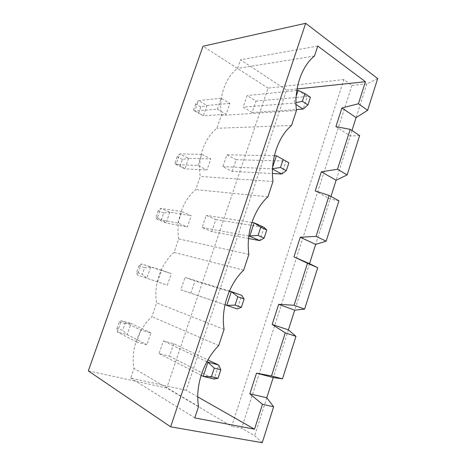 <?xml version="1.0" encoding="UTF-8"?>
<svg xmlns="http://www.w3.org/2000/svg" width="466" height="466" viewBox="0 0 466 466"><rect width="100%" height="100%" fill="white"/><g stroke="black" fill="none" stroke-linecap="round" stroke-linejoin="round"><path stroke-width="0.35" stroke-dasharray="2.33 1.75" d="M377.681 78.597L366.835 83.892L351.935 85.406L343.891 79.546L231.678 426.355L166.77 388.003L88.319 370.919M343.891 79.546L268.055 88.109L166.77 388.003M351.935 85.406L241.673 428.225L231.678 426.355M268.055 88.109L203.013 46.227M177.96 223.057L181.915 211.628L191.264 215.659L187.373 226.971L177.96 223.057L156.891 219.195L166.065 222.952L187.373 226.971M157.595 281.895L161.638 270.21L171.319 273.624L167.341 285.186L137.336 275.01L167.341 285.186M217.377 109.195L221.164 98.25L229.889 103.429L226.161 114.263L217.377 109.195L194.811 110.99L203.397 115.795L226.161 114.263M197.881 165.506L201.755 154.322L210.783 158.941L206.974 170.008L197.881 165.506L176.049 164.533L184.92 168.826L206.974 170.008M140.907 330.103L136.765 342.05L146.86 344.694L150.926 332.875L140.907 330.103L121.323 320.707L117.356 332.025L127.148 334.646L146.86 344.694M262.247 442.7L254.646 435.78L241.673 428.225M366.835 83.892L356.076 117.648M351.976 130.503L336.108 180.266M330.947 196.454L315.657 244.411M309.523 263.657L294.698 310.152M288.413 329.876L273.216 377.542M266.768 397.766L254.646 435.78M181.915 211.628L160.694 208.343L169.805 212.211L191.264 215.659M169.805 212.211L166.065 222.952L161.457 219.41L163.694 213.009L169.805 212.211M163.694 213.009L158.248 210.714L160.694 208.343L156.891 219.195L155.988 217.156L161.457 219.41M161.638 270.21L141.215 263.931L171.319 273.624M150.629 267.245L146.807 278.214L142.287 274.241L144.577 267.705L150.629 267.245M144.577 267.705L138.95 265.742L141.215 263.931L137.336 275.01L136.643 272.319L142.287 274.241M221.164 98.25L198.458 100.58L206.991 105.485L229.889 103.429M206.991 105.485L203.397 115.795L198.632 113.052L200.782 106.906L206.991 105.485M200.782 106.906L195.673 104.005L198.458 100.58L194.811 110.99L193.506 110.186L198.632 113.052M201.755 154.322L179.771 153.902L188.59 158.3L210.783 158.941M188.59 158.3L184.92 168.826L180.231 165.692L182.427 159.419L188.59 158.3M182.427 159.419L177.15 156.815L179.771 153.902L176.049 164.533L174.936 163.123L180.231 165.692M136.765 342.05L117.356 332.025L116.884 328.647L122.721 330.225L127.148 334.646L131.051 323.445L150.926 332.875M116.884 328.647L119.238 321.93L121.323 320.707L131.051 323.445L125.051 323.555L122.721 330.225M359.624 135.559L350.228 135.979L335.904 126.647M338.933 200.811L330.126 199.046L315.185 190.955M158.248 210.714L155.988 217.156M138.95 265.742L136.643 272.319M195.673 104.005L193.506 110.186M177.15 156.815L174.936 163.123M119.238 321.93L125.051 323.555M197.759 396.875L186.225 390.304L286.52 90.049L240.508 59.799L237.544 68.409C225.404 77.379 218.525 97.074 221.309 115.451L216.876 128.301C204.347 138.105 197.299 158.277 200.264 176.457L195.726 189.61C182.783 200.287 175.565 220.954 178.717 238.912L174.068 252.386C160.7 263.977 153.302 285.157 156.652 302.883L151.893 316.676C138.076 329.223 130.497 350.933 134.045 368.408L130.701 378.089L186.225 390.304M297.069 88.936L286.52 90.049M317.789 46.047L240.508 59.799M314.498 56.013L237.544 68.409M296.458 110.535L221.309 115.451M291.524 125.453L216.876 128.301M272.994 181.478L200.264 176.457M267.921 196.809L195.726 189.61M248.873 254.395L178.717 238.912M243.66 270.158L174.068 252.386M224.07 329.369L156.652 302.883M218.705 345.58L151.893 316.676M198.563 406.486L134.045 368.408M194.782 417.909L130.701 378.089M211.756 231.567L215.816 219.608L206.222 215.391L202.098 227.484L211.756 231.567L248.541 238.499M190.862 293.172L180.831 289.782L185.06 277.404L195.015 280.934L190.862 293.172L237.27 308.929L241.749 295.345L195.015 280.934M252.147 112.516L243.17 107.139L247.114 95.588L256.02 101.087L252.147 112.516L296.353 109.539M232.179 171.366L236.145 159.675L226.907 154.805L222.87 166.618L232.179 171.366L272.435 173.527M173.719 343.698L169.473 356.228L159.063 353.572L163.391 340.891L173.719 343.698L207.888 359.921M215.816 219.608L264.146 227.379L259.783 240.619M251.902 222.463L206.222 215.391M248.809 236.052L202.098 227.484M224.991 304.781L180.831 289.782M229.429 291.04L185.06 277.404M296.009 104.471L293.883 103.103L243.17 107.139M256.02 101.087L307.286 96.485L303.139 109.079M296.813 90.497L247.114 95.588M310.438 97.283L307.286 96.485L298.112 90.363M296.166 96.217L293.883 103.103L295.968 102.66M236.145 159.675L285.99 161.114L281.732 174.022M274.369 155.708L226.907 154.805M272.616 167.212L272.086 168.814L222.87 166.618M272.505 169.041L272.086 168.814L272.523 168.744M169.473 356.228L214.168 379.027L218.764 365.082M206.863 361.756L163.391 340.891M201.137 375.305L159.063 353.572"/><path stroke-width="0.7" d="M351.976 130.503L356.076 117.648L367.627 110.308L377.681 78.597L305.679 23.3L203.013 46.227L88.319 370.919L170.638 426.833L262.247 442.7L273.635 406.789L262.463 404.296L249.834 393.811L256.492 373.15L271.515 375.945L285.268 332.864L272.173 324.47L278.662 304.333L294.081 305.247L307.484 263.273L293.953 256.877L300.279 237.241L316.07 236.367L329.13 195.458L315.185 190.955L321.359 171.803L337.506 169.234L350.234 129.35L335.904 126.647L341.922 107.961L358.401 103.778L365.437 81.731L317.789 46.047L314.498 56.013C301.49 66.23 293.807 89.134 296.458 110.535L291.524 125.453C278.01 136.8 270.111 160.351 272.994 181.478L267.921 196.809C253.883 209.345 245.757 233.565 248.873 254.395L243.66 270.158C229.068 283.934 220.709 308.865 224.07 329.369L218.705 345.58C203.543 360.672 194.934 386.337 198.563 406.486L194.782 417.909L254.518 429.198L262.463 404.296M350.234 129.35L359.624 135.559L347.141 174.925L336.108 180.266L330.947 196.454M329.13 195.458L338.933 200.811L326.136 241.178L315.657 244.411L309.523 263.657L293.953 256.877M309.523 263.657L317.725 267.723L304.595 309.133L294.698 310.152L288.413 329.876L272.173 324.47M256.492 373.15L273.216 377.542L266.768 397.766L249.834 393.811M305.679 23.3L170.638 426.833M367.627 110.308L358.401 103.778M273.635 406.789L266.768 397.766M356.076 117.648L341.922 107.961M336.108 180.266L321.359 171.803M315.657 244.411L300.279 237.241M273.216 377.542L282.495 378.846L295.962 336.365L288.413 329.876M294.698 310.152L278.662 304.333M254.518 429.198L197.759 396.875M365.437 81.731L297.069 88.936M347.141 174.925L337.506 169.234M326.136 241.178L316.07 236.367M282.495 378.846L271.515 375.945M317.725 267.723L307.484 263.273M295.962 336.365L285.268 332.864M304.595 309.133L294.081 305.247M248.541 238.499L259.783 240.619L249.724 236.221L254.168 222.812L260.756 227.286L266.779 230.029L264.146 227.379L254.168 222.812L251.902 222.463M260.756 227.286L258.077 235.4L248.809 236.052M244.091 298.991L237.811 296.772L231.34 291.629L241.749 295.345L244.091 298.991L241.376 307.257L237.27 308.929L224.991 304.781M241.376 307.257L235.062 305.102L226.773 305.387L231.34 291.629L229.429 291.04M296.353 109.539L303.139 109.079L296.009 104.471M303.139 109.079L307.921 104.937L310.438 97.283L304.91 93.584L298.112 90.363L296.813 90.497M298.112 90.363L296.166 96.217M272.616 167.212L276.42 155.749L288.885 162.815L276.42 155.749L274.369 155.708M272.435 173.527L281.732 174.022L272.505 169.041M207.888 359.921L218.764 365.082L206.863 361.756M218.764 365.082L220.808 369.783L214.255 368.111L207.906 362.257L203.223 376.382L201.137 375.305M220.808 369.783L218.018 378.27L214.168 379.027L203.223 376.382L211.43 376.662L214.255 368.111M259.783 240.619L264.129 238.079L258.077 235.4M266.779 230.029L264.129 238.079M237.811 296.772L235.062 305.102M307.921 104.937L302.364 101.291L295.968 102.66M304.91 93.584L302.364 101.291M283.118 159.582L280.503 167.486L272.523 168.744M281.732 174.022L286.305 170.661L280.503 167.486M288.885 162.815L286.305 170.661M218.018 378.27L211.43 376.662"/></g></svg>
